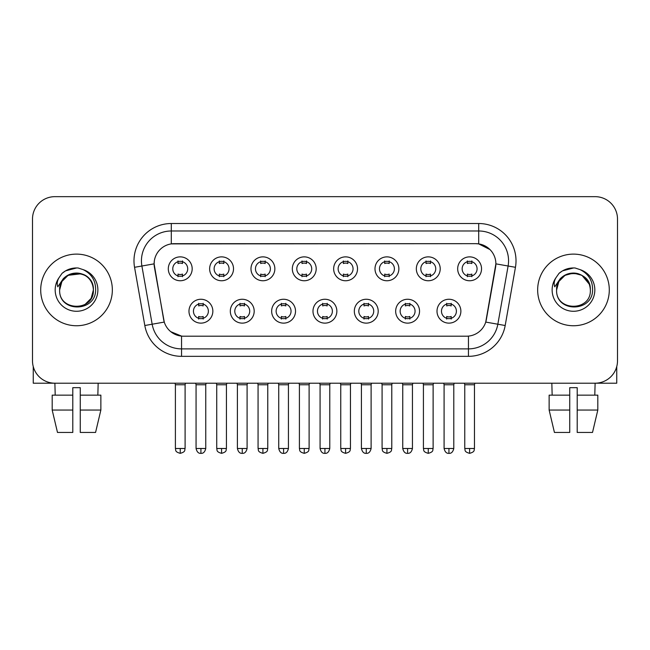 <?xml version="1.0" encoding="UTF-8"?>
<svg xmlns="http://www.w3.org/2000/svg" width="650" height="650" viewBox="0 0 650 650"><rect width="100%" height="100%" fill="white"/><g stroke="black" fill="none" stroke-linecap="round" stroke-linejoin="round"><path stroke-width="0.97" d="M254.191 311.196A11.936 11.936 0 0 1 242.247 323.131A11.936 11.936 0 0 1 230.311 311.196A11.936 11.936 0 0 1 242.247 299.26A11.936 11.936 0 0 1 254.191 311.196M234.788 311.196A7.459 7.459 0 0 0 242.247 318.654A7.459 7.459 0 0 0 249.714 311.196A7.459 7.459 0 0 0 242.247 303.737A7.459 7.459 0 0 0 234.788 311.196M295.523 311.196A11.936 11.936 0 0 1 283.587 323.131A11.936 11.936 0 0 1 271.651 311.196A11.936 11.936 0 0 1 283.587 299.26A11.936 11.936 0 0 1 295.523 311.196M276.128 311.196A7.459 7.459 0 0 0 283.587 318.654A7.459 7.459 0 0 0 291.046 311.196A7.459 7.459 0 0 0 283.587 303.737A7.459 7.459 0 0 0 276.128 311.196M336.863 311.196A11.936 11.936 0 0 1 324.927 323.131A11.936 11.936 0 0 1 312.983 311.196A11.936 11.936 0 0 1 324.927 299.26A11.936 11.936 0 0 1 336.863 311.196M317.46 311.196A7.459 7.459 0 0 0 324.927 318.654A7.459 7.459 0 0 0 332.386 311.196A7.459 7.459 0 0 0 324.927 303.737A7.459 7.459 0 0 0 317.46 311.196M378.202 311.196A11.936 11.936 0 0 1 366.267 323.131A11.936 11.936 0 0 1 354.323 311.196A11.936 11.936 0 0 1 366.267 299.26A11.936 11.936 0 0 1 378.202 311.196M358.8 311.196A7.459 7.459 0 0 0 366.267 318.654A7.459 7.459 0 0 0 373.726 311.196A7.459 7.459 0 0 0 366.267 303.737A7.459 7.459 0 0 0 358.8 311.196M419.543 311.196A11.936 11.936 0 0 1 407.599 323.131A11.936 11.936 0 0 1 395.663 311.196A11.936 11.936 0 0 1 407.599 299.26A11.936 11.936 0 0 1 419.543 311.196M400.14 311.196A7.459 7.459 0 0 0 407.599 318.654A7.459 7.459 0 0 0 415.066 311.196A7.459 7.459 0 0 0 407.599 303.737A7.459 7.459 0 0 0 400.14 311.196M460.874 311.196A11.936 11.936 0 0 1 448.939 323.131A11.936 11.936 0 0 1 437.003 311.196A11.936 11.936 0 0 1 448.939 299.26A11.936 11.936 0 0 1 460.874 311.196M441.48 311.196A7.459 7.459 0 0 0 448.939 318.654A7.459 7.459 0 0 0 456.398 311.196A7.459 7.459 0 0 0 448.939 303.737A7.459 7.459 0 0 0 441.48 311.196M212.851 311.196A11.936 11.936 0 0 1 200.915 323.131A11.936 11.936 0 0 1 188.971 311.196A11.936 11.936 0 0 1 200.915 299.26A11.936 11.936 0 0 1 212.851 311.196M193.448 311.196A7.459 7.459 0 0 0 200.915 318.654A7.459 7.459 0 0 0 208.374 311.196A7.459 7.459 0 0 0 200.915 303.737A7.459 7.459 0 0 0 193.448 311.196M233.521 268.816A11.936 11.936 0 0 1 221.577 280.751A11.936 11.936 0 0 1 209.641 268.816A11.936 11.936 0 0 1 221.577 256.872A11.936 11.936 0 0 1 233.521 268.816M214.118 268.816A7.459 7.459 0 0 0 221.577 276.274A7.459 7.459 0 0 0 229.044 268.816A7.459 7.459 0 0 0 221.577 261.349A7.459 7.459 0 0 0 214.118 268.816M274.861 268.816A11.936 11.936 0 0 1 262.917 280.751A11.936 11.936 0 0 1 250.981 268.816A11.936 11.936 0 0 1 262.917 256.872A11.936 11.936 0 0 1 274.861 268.816M255.458 268.816A7.459 7.459 0 0 0 262.917 276.274A7.459 7.459 0 0 0 270.384 268.816A7.459 7.459 0 0 0 262.917 261.349A7.459 7.459 0 0 0 255.458 268.816M316.192 268.816A11.936 11.936 0 0 1 304.257 280.751A11.936 11.936 0 0 1 292.321 268.816A11.936 11.936 0 0 1 304.257 256.872A11.936 11.936 0 0 1 316.192 268.816M296.798 268.816A7.459 7.459 0 0 0 304.257 276.274A7.459 7.459 0 0 0 311.716 268.816A7.459 7.459 0 0 0 304.257 261.349A7.459 7.459 0 0 0 296.798 268.816M357.533 268.816A11.936 11.936 0 0 1 345.597 280.751A11.936 11.936 0 0 1 333.653 268.816A11.936 11.936 0 0 1 345.597 256.872A11.936 11.936 0 0 1 357.533 268.816M338.13 268.816A7.459 7.459 0 0 0 345.597 276.274A7.459 7.459 0 0 0 353.056 268.816A7.459 7.459 0 0 0 345.597 261.349A7.459 7.459 0 0 0 338.13 268.816M398.873 268.816A11.936 11.936 0 0 1 386.929 280.751A11.936 11.936 0 0 1 374.993 268.816A11.936 11.936 0 0 1 386.929 256.872A11.936 11.936 0 0 1 398.873 268.816M379.47 268.816A7.459 7.459 0 0 0 386.929 276.274A7.459 7.459 0 0 0 394.396 268.816A7.459 7.459 0 0 0 386.929 261.349A7.459 7.459 0 0 0 379.47 268.816M440.212 268.816A11.936 11.936 0 0 1 428.269 280.751A11.936 11.936 0 0 1 416.333 268.816A11.936 11.936 0 0 1 428.269 256.872A11.936 11.936 0 0 1 440.212 268.816M420.81 268.816A7.459 7.459 0 0 0 428.269 276.274A7.459 7.459 0 0 0 435.736 268.816A7.459 7.459 0 0 0 428.269 261.349A7.459 7.459 0 0 0 420.81 268.816M481.544 268.816A11.936 11.936 0 0 1 469.609 280.751A11.936 11.936 0 0 1 457.673 268.816A11.936 11.936 0 0 1 469.609 256.872A11.936 11.936 0 0 1 481.544 268.816M462.15 268.816A7.459 7.459 0 0 0 469.609 276.274A7.459 7.459 0 0 0 477.067 268.816A7.459 7.459 0 0 0 469.609 261.349A7.459 7.459 0 0 0 462.15 268.816M192.181 268.816A11.936 11.936 0 0 1 180.245 280.751A11.936 11.936 0 0 1 168.301 268.816A11.936 11.936 0 0 1 180.245 256.872A11.936 11.936 0 0 1 192.181 268.816M172.778 268.816A7.459 7.459 0 0 0 180.245 276.274A7.459 7.459 0 0 0 187.704 268.816A7.459 7.459 0 0 0 180.245 261.349A7.459 7.459 0 0 0 172.778 268.816M144.812 325.512L134.55 267.304A37.31 37.31 0 0 1 171.291 223.519L478.709 223.519A37.31 37.31 0 0 1 515.45 267.304L505.188 325.512A37.31 37.31 0 0 1 468.447 356.338L181.553 356.338A37.31 37.31 0 0 1 144.812 325.512L164.263 322.083L154.432 267.312A20.15 20.15 0 0 1 174.273 243.669L475.727 243.669A20.15 20.15 0 0 1 495.568 267.312L486.354 319.548A20.15 20.15 0 0 1 466.513 336.196L183.487 336.196A20.15 20.15 0 0 1 163.646 319.548L154.123 263.851L141.895 266.012A29.843 29.843 0 0 1 171.291 230.986L478.709 230.986A29.843 29.843 0 0 1 508.105 266.012L497.843 324.212A29.843 29.843 0 0 1 468.447 348.879L181.553 348.879A29.843 29.843 0 0 1 152.157 324.212L141.895 266.012A29.843 29.843 0 0 1 141.44 260.829M40.706 289.933A35.815 35.815 0 0 0 76.521 325.748A35.815 35.815 0 0 0 112.344 289.933A35.815 35.815 0 0 0 76.521 254.118A35.815 35.815 0 0 0 40.706 289.933A35.815 35.815 0 0 0 76.521 325.748A35.815 35.815 0 0 0 112.344 289.933A35.815 35.815 0 0 0 76.521 254.118A35.815 35.815 0 0 0 40.706 289.933M537.656 289.933A35.815 35.815 0 0 0 573.479 325.748A35.815 35.815 0 0 0 609.294 289.933A35.815 35.815 0 0 0 573.479 254.118A35.815 35.815 0 0 0 537.656 289.933A35.815 35.815 0 0 0 573.479 325.748A35.815 35.815 0 0 0 609.294 289.933A35.815 35.815 0 0 0 573.479 254.118A35.815 35.815 0 0 0 537.656 289.933M171.291 223.519L171.291 243.888L475.727 243.669L478.709 243.888L489.97 249.568M154.123 263.811L154.351 260.829M466.513 336.196L183.487 336.196M181.553 356.338L181.553 336.099L170.796 331.695M515.45 267.304L495.877 263.851L485.737 322.083L505.188 325.512M486.354 319.548L486.233 320.182M163.768 320.182L163.646 319.548M617.5 219.042A22.384 22.384 0 0 0 595.116 196.657L54.884 196.657A22.384 22.384 0 0 0 32.5 219.042L32.5 360.815A22.384 22.384 0 0 0 54.884 383.199L595.116 383.199A22.384 22.384 0 0 0 617.5 360.815L617.5 219.042L617.5 360.815M32.5 219.042L32.5 360.815M595.116 196.657L54.884 196.657M55.209 395.143L54.884 383.199L595.116 383.199L594.791 395.143M178.002 276.713L178.002 274.081A5.728 5.728 0 0 0 182.479 274.081L182.479 276.713M180.245 448.492L175.394 448.492C176.077 449.995 174.354 451.701 180.245 453.343L180.245 448.492L185.096 448.492L185.096 384.767L175.394 384.767L175.004 383.199M185.096 384.767L185.486 383.199M182.479 260.918L182.479 263.543A5.728 5.728 0 0 0 178.002 263.543L178.002 260.918M198.673 319.093L198.673 316.461A5.728 5.728 0 0 0 203.149 316.461L203.149 319.093M200.915 448.492L196.064 448.492C196.909 451.953 198.526 453.57 200.915 453.343L200.915 448.492L205.757 448.492L205.757 384.767L196.064 384.767L195.666 383.199M205.757 384.767L206.156 383.199M203.149 303.298L203.149 305.931A5.728 5.728 0 0 0 198.673 305.931L198.673 303.298M219.342 276.713L219.342 274.081A5.728 5.728 0 0 0 223.819 274.081L223.819 276.713M221.577 448.492L216.726 448.492C217.417 449.995 215.694 451.701 221.577 453.343L221.577 448.492L226.428 448.492L226.428 384.767L216.726 384.767L216.336 383.199M226.428 384.767L226.826 383.199M223.819 260.918L223.819 263.543A5.728 5.728 0 0 0 219.342 263.543L219.342 260.918M260.683 276.713L260.683 274.081A5.728 5.728 0 0 0 265.159 274.081L265.159 276.713M262.917 448.492L258.066 448.492C258.757 449.995 257.034 451.701 262.917 453.343L262.917 448.492L267.767 448.492L267.767 384.767L258.066 384.767L257.676 383.199M267.767 384.767L268.158 383.199M265.159 260.918L265.159 263.543A5.728 5.728 0 0 0 260.683 263.543L260.683 260.918M302.014 276.713L302.014 274.081A5.728 5.728 0 0 0 306.491 274.081L306.491 276.713M304.257 448.492L299.406 448.492C300.089 449.995 298.366 451.701 304.257 453.343L304.257 448.492L309.108 448.492L309.108 384.767L299.406 384.767L299.016 383.199M309.108 384.767L309.498 383.199M306.491 260.918L306.491 263.543A5.728 5.728 0 0 0 302.014 263.543L302.014 260.918M343.354 276.713L343.354 274.081A5.728 5.728 0 0 0 347.831 274.081L347.831 276.713M345.597 448.492L340.746 448.492C341.429 449.995 339.706 451.701 345.597 453.343L345.597 448.492L350.447 448.492L350.447 384.767L340.746 384.767L340.356 383.199M350.447 384.767L350.838 383.199M347.831 260.918L347.831 263.543A5.728 5.728 0 0 0 343.354 263.543L343.354 260.918M240.012 319.093L240.012 316.461A5.728 5.728 0 0 0 244.489 316.461L244.489 319.093M242.247 448.492L237.396 448.492C238.249 451.953 239.866 453.57 242.247 453.343L242.247 448.492L247.097 448.492L247.097 384.767L237.396 384.767L237.006 383.199M247.097 384.767L247.488 383.199M244.489 303.298L244.489 305.931A5.728 5.728 0 0 0 240.012 305.931L240.012 303.298M281.352 319.093L281.352 316.461A5.728 5.728 0 0 0 285.829 316.461L285.829 319.093M283.587 448.492L278.736 448.492C279.581 451.953 281.198 453.57 283.587 453.343L283.587 448.492L288.438 448.492L288.438 384.767L278.736 384.767L278.346 383.199M288.438 384.767L288.827 383.199M285.829 303.298L285.829 305.931A5.728 5.728 0 0 0 281.352 305.931L281.352 303.298M322.684 319.093L322.684 316.461A5.728 5.728 0 0 0 327.161 316.461L327.161 319.093M324.927 448.492L320.076 448.492C320.921 451.953 322.538 453.57 324.927 453.343L324.927 448.492L329.777 448.492L329.777 384.767L320.076 384.767L319.686 383.199M329.777 384.767L330.168 383.199M327.161 303.298L327.161 305.931A5.728 5.728 0 0 0 322.684 305.931L322.684 303.298M60.434 284.863L59.638 289.933C58.711 312.845 95.769 312.423 95.647 289.933C95.712 280.621 91.561 273.861 83.192 269.652L78.146 267.995C72.061 267.637 66.698 269.425 62.059 273.358L59.02 277.721C57.167 280.849 56.761 283.879 57.801 286.821L63.237 278.769C68.299 273.707 74.319 272.033 81.307 273.756A16.867 16.867 0 0 0 60.434 284.863M81.307 273.756C88.839 276.437 92.869 281.824 93.389 289.933C94.429 311.691 58.622 311.691 59.654 289.933C58.622 268.166 94.429 268.166 93.389 289.933L91.13 298.366L84.955 304.541M92.422 284.277C87.165 266.581 58.638 271.749 59.654 289.933L61.913 281.499L68.087 275.324L81.315 273.756M62.108 273.317L65.528 270.879L76.7 267.93L65.528 270.879L62.108 273.317L65.528 270.879L76.7 267.93L65.528 270.879L62.108 273.317M557.391 284.863L556.587 289.933C555.661 312.845 592.719 312.423 592.597 289.933C592.67 280.621 588.518 273.861 580.141 269.652L575.096 267.995C569.018 267.637 563.656 269.425 559.016 273.358L555.969 277.721C554.117 280.849 553.711 283.879 554.751 286.821L560.186 278.769C565.248 273.707 571.269 272.033 578.256 273.756A16.867 16.867 0 0 0 557.391 284.863L556.611 289.933C555.571 268.166 591.378 268.166 590.346 289.933C591.378 311.691 555.571 311.691 556.611 289.933L558.87 281.499L565.045 275.324L573.479 273.065L581.913 275.324M589.371 284.277L581.913 275.324L578.256 273.756C585.788 276.437 589.818 281.824 590.346 289.933M559.057 273.317L562.477 270.879L573.649 267.93L562.477 270.879L559.057 273.317L562.477 270.879L573.649 267.93L562.477 270.879L559.057 273.317M33.248 366.551L33.248 383.199L119.803 383.199M616.753 366.551L616.753 383.199L530.197 383.199M52.187 395.143L52.187 410.061L57.484 432.445L52.187 410.061L52.187 395.143L72.792 395.143L72.792 387.676L80.259 387.676L80.259 395.143L100.864 395.143L100.864 410.061L95.566 432.445L100.864 410.061L80.259 410.061L80.259 395.143M98.166 383.199L97.841 395.143M72.792 395.143L72.792 432.445L57.484 432.445M52.187 410.061L72.792 410.061M95.566 432.445L80.259 432.445L80.259 410.061M569.741 395.143L569.741 410.061L549.136 410.061L554.434 432.445L549.136 410.061L549.136 395.143L569.741 395.143L569.741 387.676L577.208 387.676L577.208 395.143L597.813 395.143L597.813 410.061L592.516 432.445L597.813 410.061L577.208 410.061L577.208 395.143L577.208 432.445L592.516 432.445M569.741 410.061L569.741 432.445L554.434 432.445M551.834 383.199L552.159 395.143M384.694 276.713L384.694 274.081A5.728 5.728 0 0 0 389.171 274.081L389.171 276.713M386.929 448.492L382.086 448.492C382.769 449.995 381.046 451.701 386.929 453.343L386.929 448.492L391.779 448.492L391.779 384.767L382.086 384.767L381.688 383.199M391.779 384.767L392.178 383.199M389.171 260.918L389.171 263.543A5.728 5.728 0 0 0 384.694 263.543L384.694 260.918M426.034 276.713L426.034 274.081A5.728 5.728 0 0 0 430.511 274.081L430.511 276.713M428.269 448.492L423.418 448.492C424.109 449.995 422.386 451.701 428.269 453.343L428.269 448.492L433.119 448.492L433.119 384.767L423.418 384.767L423.028 383.199M433.119 384.767L433.509 383.199M430.511 260.918L430.511 263.543A5.728 5.728 0 0 0 426.034 263.543L426.034 260.918M467.366 276.713L467.366 274.081A5.728 5.728 0 0 0 471.843 274.081L471.843 276.713M469.609 448.492L464.758 448.492C465.441 449.995 463.718 451.701 469.609 453.343L469.609 448.492L474.459 448.492L474.459 384.767L464.758 384.767L464.368 383.199M474.459 384.767L474.849 383.199M471.843 260.918L471.843 263.543A5.728 5.728 0 0 0 467.366 263.543L467.366 260.918M364.024 319.093L364.024 316.461A5.728 5.728 0 0 0 368.501 316.461L368.501 319.093M366.267 448.492L361.416 448.492C362.261 451.953 363.878 453.57 366.267 453.343L366.267 448.492L371.118 448.492L371.118 384.767L361.416 384.767L361.018 383.199M371.118 384.767L371.507 383.199M368.501 303.298L368.501 305.931A5.728 5.728 0 0 0 364.024 305.931L364.024 303.298M405.364 319.093L405.364 316.461A5.728 5.728 0 0 0 409.841 316.461L409.841 319.093M407.599 448.492L402.748 448.492C403.601 451.953 405.218 453.57 407.599 453.343L407.599 448.492L412.449 448.492L412.449 384.767L402.748 384.767L402.358 383.199M412.449 384.767L412.839 383.199M409.841 303.298L409.841 305.931A5.728 5.728 0 0 0 405.364 305.931L405.364 303.298M446.704 319.093L446.704 316.461A5.728 5.728 0 0 0 451.181 316.461L451.181 319.093M448.939 448.492L444.088 448.492C444.933 451.953 446.55 453.57 448.939 453.343L448.939 448.492L453.789 448.492L453.789 384.767L444.088 384.767L443.698 383.199M453.789 384.767L454.179 383.199M451.181 303.298L451.181 305.931A5.728 5.728 0 0 0 446.704 305.931L446.704 303.298M478.709 223.519L478.709 243.888M468.447 336.099L468.447 356.338M134.55 267.304L141.895 266.012M59.02 277.721A21.344 21.344 0 0 0 76.521 311.277A21.344 21.344 0 0 0 83.192 269.652M555.969 277.721A21.344 21.344 0 0 0 573.479 311.277A21.344 21.344 0 0 0 580.141 269.652M175.394 448.492L175.394 384.767M185.096 448.492C184.405 449.995 186.127 451.701 180.245 453.343M196.064 448.492L196.064 384.767M205.757 448.492C204.912 451.953 203.296 453.57 200.915 453.343M216.726 448.492L216.726 384.767M226.428 448.492C225.745 449.995 227.467 451.701 221.577 453.343M258.066 448.492L258.066 384.767M267.767 448.492C267.085 449.995 268.808 451.701 262.917 453.343M299.406 448.492L299.406 384.767M309.108 448.492C308.425 449.995 310.139 451.701 304.257 453.343M340.746 448.492L340.746 384.767M350.447 448.492C349.757 449.995 351.479 451.701 345.597 453.343M237.396 448.492L237.396 384.767M247.097 448.492C246.252 451.953 244.636 453.57 242.247 453.343M278.736 448.492L278.736 384.767M288.438 448.492C287.592 451.953 285.976 453.57 283.587 453.343M320.076 448.492L320.076 384.767M329.777 448.492C328.933 451.953 327.316 453.57 324.927 453.343M382.086 448.492L382.086 384.767M391.779 448.492C391.097 449.995 392.819 451.701 386.929 453.343M423.418 448.492L423.418 384.767M433.119 448.492C432.437 449.995 434.159 451.701 428.269 453.343M464.758 448.492L464.758 384.767M474.459 448.492C473.777 449.995 475.491 451.701 469.609 453.343M361.416 448.492L361.416 384.767M371.118 448.492C370.264 451.953 368.648 453.57 366.267 453.343M402.748 448.492L402.748 384.767M412.449 448.492C411.604 451.953 409.988 453.57 407.599 453.343M444.088 448.492L444.088 384.767M453.789 448.492C452.944 451.953 451.327 453.57 448.939 453.343"/></g></svg>

